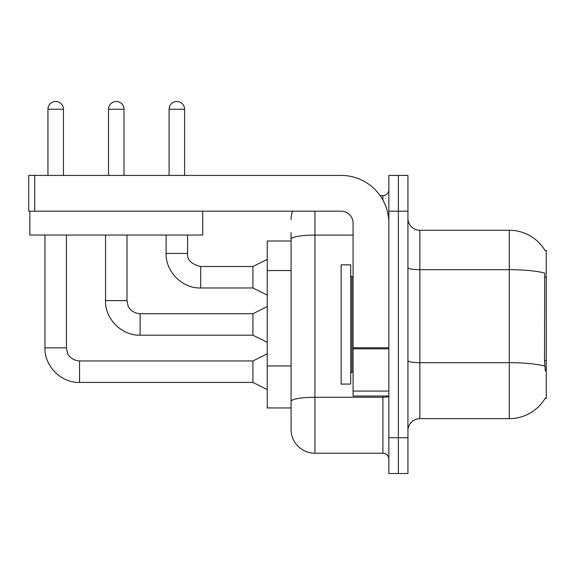 <?xml version="1.0" encoding="UTF-8"?>
<svg xmlns="http://www.w3.org/2000/svg" width="575" height="575" viewBox="0 0 575 575"><rect width="100%" height="100%" fill="white"/><g stroke="black" fill="none" stroke-linecap="round" stroke-linejoin="round"><path stroke-width="0.86" d="M545.287 370.968L544.525 360.604L544.69 273.089A41.731 7.245 180 0 0 509.285 269.675L509.285 230.266A41.731 41.731 0 0 1 545.165 250.686A41.731 41.731 0 0 0 509.285 230.266A41.731 41.731 0 0 1 545.078 250.535L546.25 250.535L546.25 398.396L545.078 398.396L545.287 398.037A41.731 41.731 0 0 1 509.285 418.665L419.858 418.665A11.924 11.924 0 0 0 407.934 430.589M291.079 240.997L267.231 240.997L267.231 407.934L291.079 407.934L291.079 429.396L291.079 240.997M398.396 437.74L398.396 473.512L407.934 473.512L407.934 437.74L398.396 437.74L398.396 473.512L388.851 473.512L388.851 437.74L398.396 437.74L398.396 211.183L398.396 437.74M388.851 437.74L388.851 175.418L398.396 175.418L398.396 211.183L398.396 175.418L407.934 175.418L407.934 437.74M545.078 250.535A41.731 41.731 0 0 0 509.285 230.266L419.858 230.266A11.924 11.924 0 0 1 407.934 218.342A11.924 11.924 0 0 0 419.858 230.266L419.858 418.665M314.928 211.183L314.928 453.244L382.893 453.244L382.893 396.01M380.183 195.687L382.893 195.687A5.958 5.958 0 0 0 388.851 189.721A5.958 5.958 0 0 1 382.893 195.687A5.958 5.958 0 0 0 388.851 189.721M291.079 262.207L291.079 232.652M291.079 416.278L291.079 374.296M388.851 459.202A5.958 5.958 0 0 0 382.893 453.244M291.079 219.535A23.848 23.848 0 0 1 292.589 211.183A23.848 23.848 0 0 0 291.079 219.535A23.848 23.848 0 0 1 292.589 211.183M314.928 453.244A23.848 23.848 0 0 1 291.079 429.396M47.948 175.418L47.948 109.236A7.748 7.748 0 0 1 55.696 101.487A7.748 7.748 0 0 1 63.451 109.236L63.451 175.418M267.231 389.57L252.921 382.418L252.921 360.949L267.231 353.798M44.965 235.031L44.965 347.832L66.427 347.832L66.427 235.031M108.524 175.418L108.524 109.236A7.748 7.748 0 0 1 116.272 101.487A7.748 7.748 0 0 1 124.02 109.236L124.02 175.418M267.231 342.348L252.921 335.196L252.921 313.734L267.231 306.576M105.541 235.031L105.541 300.617L127.003 300.617L127.003 235.031M169.093 175.418L169.093 109.236A7.748 7.748 0 0 1 176.848 101.487A7.748 7.748 0 0 1 184.597 109.236L184.597 175.418M267.231 295.133L252.921 287.974L252.921 266.512L267.231 259.361M166.118 235.031L166.118 253.395L187.579 253.395L187.579 235.031M341.155 324.465L341.155 384.086L350.7 384.086L350.7 264.845L341.155 264.845L341.155 324.465M388.851 396.01L353.079 396.01L353.079 347.789L388.851 347.789L388.851 223.107A47.696 47.696 0 0 0 341.155 175.418L34.708 175.418L34.708 211.183L341.155 211.183A11.924 11.924 0 0 1 353.079 223.107L353.079 347.789M34.708 211.183L28.75 211.183L28.75 175.418L34.708 175.418M202.723 211.183L202.723 235.031L29.821 235.031L29.821 211.183M546.25 360.604L544.525 360.604M546.25 277.143L544.525 277.143M291.079 270.559L267.231 270.559M291.079 365.952L267.231 365.952M509.285 418.665L509.285 269.675L419.858 269.675A11.924 2.07 -0 0 1 407.934 267.605M544.82 366.131A41.731 7.245 180 0 0 509.285 362.688L419.858 362.688A11.924 2.07 0 0 1 407.934 360.618M407.934 211.183L388.851 211.183M388.851 396.232A5.958 1.035 0 0 1 382.893 397.268L314.928 397.268A23.848 4.14 180 0 0 291.079 401.408M291.079 239.243A23.848 4.14 180 0 1 314.928 235.096L353.079 235.096M382.893 200.021L382.893 195.687M252.921 382.418L79.544 382.418L79.544 360.949C71.408 360.403 67.943 354.832 67.469 352.957L66.427 347.832M47.948 109.236L63.451 109.236M252.921 335.196L140.12 335.196L140.12 313.734L252.921 313.734M108.524 109.236L124.02 109.236M252.921 287.974L200.697 287.974L200.697 266.512L252.921 266.512M169.093 109.236L184.597 109.236M350.7 275.576L351.893 276.769L351.893 372.162L353.079 372.162M388.851 348.824L353.079 348.824M353.079 391.079L388.851 391.079M252.921 360.949L79.544 360.949M44.965 347.832C44.318 366.088 61.295 383.065 79.544 382.418C61.295 383.065 44.318 366.088 44.965 347.832C44.318 366.088 61.295 383.065 79.544 382.418C61.295 383.065 44.318 366.088 44.965 347.832C44.318 366.088 61.295 383.065 79.544 382.418M105.541 300.617C104.887 318.873 121.864 335.85 140.12 335.196C121.864 335.85 104.887 318.873 105.541 300.617C104.887 318.873 121.864 335.85 140.12 335.196C121.864 335.85 104.887 318.873 105.541 300.617C104.887 318.873 121.864 335.85 140.12 335.196M127.003 300.617L128.045 305.735C128.52 307.611 131.984 313.188 140.12 313.734M166.118 253.395C165.463 271.652 182.44 288.628 200.697 287.974C182.44 288.628 165.463 271.652 166.118 253.395C165.463 271.652 182.44 288.628 200.697 287.974C182.44 288.628 165.463 271.652 166.118 253.395C165.463 271.652 182.44 288.628 200.697 287.974M187.579 253.395C186.853 259.756 191.231 264.133 200.697 266.512C191.231 264.133 186.853 259.756 187.579 253.395C186.853 259.756 191.231 264.133 200.697 266.512C191.231 264.133 186.853 259.756 187.579 253.395C186.853 259.756 191.231 264.133 200.697 266.512M351.893 276.769L353.079 276.769M351.893 372.162L350.7 373.355"/></g></svg>
